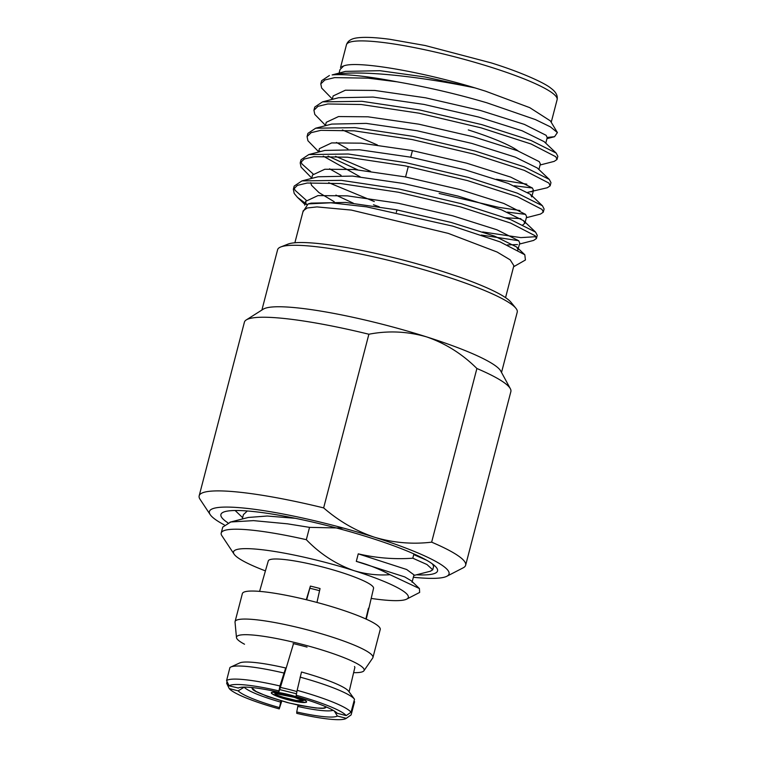 <?xml version="1.0" encoding="UTF-8"?>
<svg xmlns="http://www.w3.org/2000/svg" width="757" height="757" viewBox="0 0 757 757"><rect width="100%" height="100%" fill="white"/><g stroke="black" fill="none" stroke-linecap="round" stroke-linejoin="round"><path stroke-width="1.14" d="M307.039 647.093A56.311 8.1 -165.4 0 0 293.073 643.545M353.623 672.651A65.944 9.481 -165.4 0 0 363.928 670.759A65.944 9.481 -165.4 0 0 324.422 650.746A65.944 9.481 -165.4 0 0 236.477 637.564A65.944 9.481 -165.4 0 0 244.52 644.226M363.928 670.759L372.709 658.013A71.234 10.248 -165.4 0 0 372.936 657.521A71.234 10.248 -165.4 0 0 330.033 636.4A71.234 10.248 -165.4 0 0 235.067 621.611A71.234 10.248 -165.4 0 0 235.03 622.15L236.477 637.564M372.936 657.521L380.232 629.502A71.234 10.248 -165.4 0 0 337.329 608.382A71.234 10.248 -165.4 0 0 242.372 593.592L235.067 621.611M354.815 667.873A56.311 8.1 -165.4 0 0 354.494 666.52M271.451 692.901A18.073 2.602 14.6 0 1 271.46 692.787A18.073 2.602 14.6 0 1 289.24 694.727A18.073 2.602 14.6 0 1 306.462 701.786A18.073 2.602 14.6 0 1 306.443 701.9A18.073 2.602 14.6 0 1 288.672 699.951A18.073 2.602 14.6 0 1 271.451 692.901C270.419 691.661 276.239 692.456 288.89 695.267C301.57 698.881 307.427 701.058 306.462 701.786C307.484 703.026 301.674 702.231 289.023 699.421C276.343 695.797 270.486 693.63 271.451 692.901L271.489 692.721M283.724 697.386L277.355 695.267L274.782 693.488L294.189 697.301L303.226 700.793L296.242 700.462L283.724 697.386M294.88 242.76L303.207 210.796L307.172 207.986L316.946 206.907L351.38 210.086L448.314 233.393L497.094 252.024L510.18 259.85L513.861 265.669L505.553 297.633M342.107 66.569L344.643 65.594C359.386 61.052 421.573 71.707 475.074 87.926L485.379 91.114L529.758 107.655L550.386 120.893L557.398 132.56L554.55 136.705L547.245 137.443M540.082 165.007L554.19 161.383L557.001 159.49L555.789 156.727L531.13 144.019L481.102 127.857L418.952 113.181L361.174 104.504L327.8 103.974L318.006 106.321L313.937 110.248L314.789 114.402L325.737 125.624M557.001 159.49L557.833 156.292L556.177 153.084L531.007 140.452L481.935 124.659L419.785 109.983L362.007 101.306L322.529 101.864L314.77 107.049L313.937 110.248M373.456 204.75L379.257 206.775M481.348 235.049L518.677 240.707M519.491 244.057L533.6 240.433L536.41 238.54L535.199 235.777L510.54 223.06L460.511 206.907L398.362 192.231L340.584 183.544L307.21 183.024L297.416 185.37L293.347 189.297L294.199 193.442L297.473 197.369L306.736 204.314M482.692 231.945L520.797 237.613L535.937 236.695M536.41 238.54L537.243 235.342L535.587 232.125L510.417 219.502L461.344 203.709L399.194 189.032L341.416 180.346L301.939 180.904L294.18 186.099L293.347 189.297M507.417 212.121L525.538 214.363M526.361 217.704L540.46 214.08L543.271 212.197L542.059 209.424L517.409 196.716L467.381 180.563L405.222 165.878L347.454 157.201L314.079 156.671L304.286 159.017L300.207 162.944L301.059 167.098L311.742 178.075M439.145 193.442L498.787 207.342L519.983 210.531M543.271 212.197L544.103 208.998L542.447 205.781L517.286 193.149L468.214 177.365L406.055 162.679L348.286 154.002L308.809 154.56L301.04 159.746L300.207 162.944M514.287 185.768L532.408 188.01M527.771 192.325L547.32 187.736L550.14 185.844L548.92 183.08L524.27 170.363L474.242 154.21L412.092 139.534L354.314 130.847L320.94 130.327L311.146 132.664L307.068 136.591L307.929 140.745L318.612 151.722M496.422 179.248L526.844 184.178M550.14 185.844L550.973 182.645L549.308 179.428L524.147 166.795L475.074 151.012L412.925 136.336L355.147 127.649L315.669 128.207L307.9 133.393M294.095 187.783L295.031 190.244L306.188 200.217M300.964 161.43L301.892 163.9L313.048 173.873M328.68 182.664L374.289 201.551M319.52 151.003L320.41 151.58M328.103 156.074L357.768 169.842M335.54 156.32L370.504 171.3M342.401 129.967L377.365 144.956M332.134 74.924L345.485 71.385L379.929 70.694L425.018 76.996L475.074 87.926C422.349 76.883 358.657 69.294 332.134 74.924A123.817 17.808 -165.4 0 1 397.047 81.813C427.27 87.074 457.209 94.076 486.865 102.801L535.445 119.597L550.339 126.826L557.398 132.56M341.946 66.616L343.65 65.954L340.007 69.587L339.108 73.022M513.587 266.776L525.424 260.001L524.809 254.759L500.122 241.899L452.771 226.135L366.577 206.85L330.885 202.781L308.127 203.907L302.923 211.903M501.522 372.463L517.239 312.13A123.817 17.808 -165.4 0 0 515.848 308.213A123.817 17.808 -165.4 0 0 442.665 275.416A123.817 17.808 -165.4 0 0 280.743 246.971A123.817 17.808 -165.4 0 0 277.611 249.715L261.894 310.048M413.369 577.26A123.817 17.808 -165.4 0 0 446.819 576.276L463.17 567.835A137.679 19.805 -165.4 0 0 465.64 565.242L510.871 391.577A137.679 19.805 -165.4 0 0 510.35 388.71L500.756 371.044A123.817 17.808 -165.4 0 0 426.655 336.903A123.817 17.808 -165.4 0 0 263.256 309.178L246.262 319.927A137.679 19.805 -165.4 0 0 244.407 322.17L199.167 495.835A137.679 19.805 -165.4 0 0 200.056 499.308L210.209 514.637A123.817 17.808 -165.4 0 0 224.204 524.847M515.848 308.213L510.947 302.223A117.439 16.891 -165.4 0 0 441.53 271.12A117.439 16.891 -165.4 0 0 287.944 244.133L280.743 246.971M416.416 574.809A111.932 16.096 -165.4 0 0 437.546 570.939A111.932 16.096 -165.4 0 0 370.135 537.754A111.932 16.096 -165.4 0 0 220.912 514.514A111.932 16.096 -165.4 0 0 227.885 522.813M262.282 582.001A54.939 7.901 14.6 0 1 262.329 581.631L268.29 560.909A54.39 7.825 14.6 0 1 321.867 566.813A54.39 7.825 14.6 0 1 373.58 588.019A54.39 7.825 14.6 0 1 373.551 588.321L368.65 609.328A54.939 7.901 14.6 0 1 368.479 609.707L366.256 619.15M262.329 581.631A54.939 7.901 14.6 0 1 262.48 581.31L259.594 591.378M238.323 687.999L229.153 685.861L226.57 680.628L229.91 667.608A64.875 9.33 14.6 0 1 230.828 667.012L239.789 662.905A57.125 8.213 14.6 0 1 285.701 667.996L279.929 685.965L278.699 692.191L280.137 688.236L293.517 643.649M306.292 599.724L310.398 586.088A54.939 7.901 14.6 0 1 320.05 588.539L316.956 602.449M346.195 715.592L337.262 713.321A52.006 7.475 -165.4 0 0 296.252 696.648L296.214 695.267A61.109 8.791 14.6 0 1 346.195 715.592L351.03 712.242A64.875 9.33 14.6 0 0 297.151 690.337L301.504 672.008A57.125 8.213 14.6 0 1 348.58 691.15L354.465 699.194M365.868 618.98L368.441 608.221A54.939 7.901 14.6 0 1 368.678 609.025A54.939 7.901 14.6 0 1 368.65 609.328M319.568 590.697A39.619 5.696 -165.4 0 0 310.124 588.321M371.195 598.427A90.32 12.992 -165.4 0 0 406.698 599.118L419.652 592.438L419.406 588.539L389.959 574.686C379.2 568.914 367.978 564.476 356.301 561.372L358.26 553.85C376.267 558.032 394.454 559.489 412.811 558.202L413.748 554.607L426.532 560.189M432.361 563.88L433.657 566.198L432.72 569.803L430.317 571.232M412.811 558.202L426.967 564.523L432.739 569.803M389.959 574.686C377.828 575.575 365.811 574.222 353.916 570.627C335.909 564.22 320.05 553.897 306.33 539.684L309.537 527.364L343.441 528.083M406.698 599.118A90.32 12.992 -165.4 0 0 353.916 570.627A90.32 12.992 -165.4 0 0 234.093 554.152A90.32 12.992 -165.4 0 0 265.423 570.882M334.348 711.05L337.348 716.037A52.006 7.475 14.6 0 1 296.735 711.977L298.069 705.098M333.118 710.312A47.048 6.766 14.6 0 1 297.766 706.442M337.348 716.037L346.28 718.308A61.109 8.791 14.6 0 1 346.148 718.412A61.109 8.791 14.6 0 1 296.782 713.359L296.735 711.977M346.148 718.412L350.87 715.1A64.875 9.33 14.6 0 0 351.116 714.911L346.28 718.308M351.116 714.911L354.588 701.767L354.039 701.01M238.086 688.132A52.006 7.475 14.6 0 1 238.2 688.066A52.006 7.475 14.6 0 1 278.699 692.191M229.153 685.861A61.109 8.791 14.6 0 1 278.661 690.81M226.57 680.628A64.875 9.33 14.6 0 1 279.929 685.965M230.828 667.012A64.875 9.33 14.6 0 1 283.818 672.992M297.151 690.337L296.214 695.267M351.03 712.242L354.513 699.25A64.875 9.33 14.6 0 1 354.513 699.25A64.875 9.33 14.6 0 0 300.075 677.118M280.961 700.783L279.229 708.902A61.109 8.791 14.6 0 1 229.239 688.577L238.171 690.848L244.303 687.11M280.573 702.08A47.048 6.766 14.6 0 1 244.256 687.309M238.171 690.848A52.006 7.475 -165.4 0 0 279.182 707.521M229.239 688.577L226.646 683.297L227.072 681.65M281.784 701.02L279.229 708.902M354.673 668.204L349.081 691.832M306.67 599.818L310.398 586.088M306.33 539.684A106.974 15.386 -165.4 0 0 221.205 533.042L222.757 527.09L230.771 521.98L253.519 520.627L287.48 523.825L309.537 527.364M221.205 533.042A106.974 15.386 -165.4 0 0 221.896 535.738L234.093 554.152M368.877 334.234C388.275 330.478 407.54 331.367 426.655 336.903C445.523 343.423 462.272 353.954 476.891 368.498L431.651 542.163C412.347 544.463 393.29 542.816 374.478 537.224C355.875 530.95 338.937 521.176 323.646 507.9L368.877 334.234A137.679 19.805 -165.4 0 0 246.262 319.927M510.35 388.71A137.679 19.805 -165.4 0 0 476.891 368.498M323.646 507.9A137.679 19.805 -165.4 0 0 199.167 495.835M465.64 565.242A137.679 19.805 -165.4 0 0 431.651 542.163M446.819 576.276A123.817 17.808 -165.4 0 0 374.478 537.224A123.817 17.808 -165.4 0 0 210.209 514.637M397.047 81.813L368.044 78.151L334.66 77.621L324.876 79.968L320.798 83.895L321.649 88.049L332.332 99.025M329.399 75.511L321.63 80.696L320.798 83.895M545.769 143.177L547.207 137.651L546.119 135.304L524.383 124.394L480.335 110.456L425.633 97.823L374.781 90.452L345.381 90.206L333.137 95.959L332.247 99.366M538.908 169.53L540.347 163.995L539.258 161.648L517.523 150.747L473.475 136.809L418.772 124.176L367.921 116.805L338.521 116.559L326.276 122.303L325.387 125.719M531.234 191.862L533.486 190.348L532.398 188.001L510.653 177.091L466.605 163.162L411.912 150.52L361.051 143.158L331.661 142.912L319.407 148.656L318.517 152.062M323.23 156.122L360.209 176.864M505.771 217.761L520.911 218.669M522.973 224.715L524.904 223.287L526.617 216.701L525.528 214.354L503.793 203.444L459.745 189.505L405.042 176.873L354.191 169.502L324.791 169.256L312.546 174.999L311.657 178.415M335.919 195.107L353.349 203.207M507.389 244.918L517.504 244.568M517.873 250.018L519.756 243.044L518.668 240.698L496.933 229.787L452.885 215.859L398.182 203.217L347.331 195.855L317.931 195.609L305.686 201.353L306.121 204.522M556.177 153.084L544.141 141.635L522.093 130.762L478.623 117.051L423.92 104.409L373.069 97.047L338.616 97.729L322.529 101.864M549.308 179.428L537.281 167.978L515.233 157.115L471.753 143.395L417.06 130.762L366.199 123.391L331.755 124.082L315.669 128.207M336.449 142.467L347.927 148.997M531.764 196.934L530.42 194.331L508.363 183.468L464.893 169.748L410.19 157.106L359.338 149.744L324.895 150.425L308.809 154.56M329.579 168.82L341.066 175.34M524.904 223.287L523.551 220.675L501.503 209.812L458.032 196.091L403.33 183.459L352.478 176.088L318.025 176.778L301.939 180.904M310.711 182.692L311.562 185.323L319 192.628L334.206 201.693M518.043 249.63L516.69 247.028L494.643 236.165L451.163 222.444L396.469 209.803L345.608 202.441L311.165 203.122L308.127 203.907M518.223 151.012A89.146 12.822 -165.4 0 0 468.299 129.93M356.301 561.372L404.749 576.919L411.297 580.799L419.416 588.539M229.996 522.169L248.305 517.457L267.23 516.019L295.438 518.318M358.26 553.85L406.679 569.51L413.984 574.866L412.054 582.275M242.278 519.009L243.423 514.609L247.359 510.975M325.406 706.565L325.406 706.603C327.563 709.792 315.47 708.58 289.127 702.979C262.726 695.191 250.52 690.223 252.507 688.085L252.639 687.611M557.114 99.678A108.847 15.66 -165.4 0 0 491.558 67.401A108.847 15.66 -165.4 0 0 346.451 44.795C347.718 40.887 351.352 38.569 357.342 37.85C364.505 36.894 375.377 37.377 389.95 39.317L425.264 45.534L491.246 62.897C521.668 72.369 545.172 83.194 550.992 88.295C555.875 91.843 557.909 95.637 557.114 99.678L551.228 122.284M280.383 687.422A39.619 5.696 14.6 0 1 296.914 691.576M279.655 689.57L296.489 693.791M251.324 687.479L255.951 691.406L267.372 696.383L287.168 702.496L300.084 705.524L315.924 708.022L323.192 708.145L326.617 707.085M396.365 212.272L396.99 209.907M405.563 176.968L408.297 166.483M410.71 157.21L412.433 150.624M307.068 136.601L307.9 133.402M353.339 697.651L354.494 699.222M340.518 67.562L346.451 44.795M533.486 190.348L532.048 195.874M305.686 201.353L304.692 205.147M546.951 138.654L554.55 136.705M304.882 204.418L297.473 197.369M530.42 194.331L542.447 205.781M523.56 220.684L535.587 232.125M516.7 247.028L524.809 254.759M430.705 571.138L413.833 575.481M242.628 517.646L235.134 510.502"/></g></svg>
